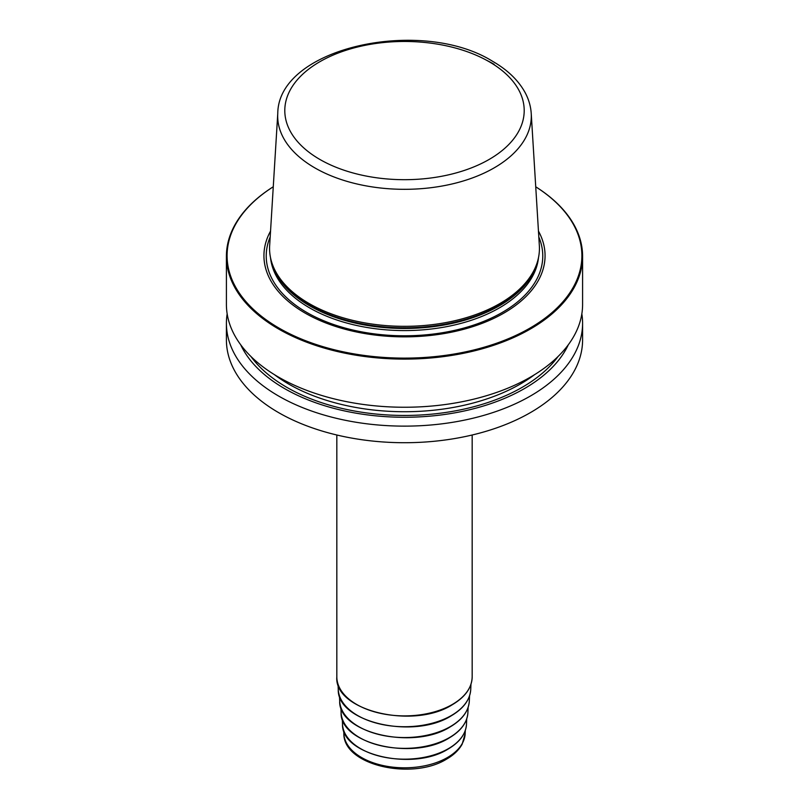 <?xml version="1.0" encoding="UTF-8"?>
<svg xmlns="http://www.w3.org/2000/svg" width="809" height="809" viewBox="0 0 809 809"><rect width="100%" height="100%" fill="white"/><g stroke="black" fill="none" stroke-linecap="round" stroke-linejoin="round"><path stroke-width="1.21" d="M582.591 256.281A178.091 102.824 0 0 1 472.658 351.278A178.091 102.824 0 0 1 278.569 328.99A178.091 102.824 180 0 1 226.409 256.281A178.091 102.824 180 0 1 273.27 186.768A177.383 102.409 180 0 0 279.075 328.12A177.383 102.409 0 0 0 526.922 329.819A177.383 102.409 0 0 0 535.73 186.798A178.091 102.824 0 0 1 582.591 256.281L582.591 304.427A178.091 102.824 180 0 1 472.658 399.424A178.091 102.824 180 0 1 278.569 377.125A178.091 102.824 180 0 1 226.409 304.427L226.409 256.281M581.843 313.872A178.091 102.824 180 0 1 582.591 323.317A178.091 102.824 180 0 1 472.658 418.304A178.091 102.824 180 0 1 278.569 396.016A178.091 102.824 180 0 1 226.409 323.317A178.091 102.824 180 0 1 227.157 313.872M582.591 323.317L582.591 339.901A178.091 102.824 180 0 1 472.658 434.888A178.091 102.824 180 0 1 278.569 412.6A178.091 102.824 180 0 1 226.409 339.901L226.409 323.317M538.45 231.101A140.564 81.153 0 0 1 477.573 325.026A140.564 81.153 0 0 1 305.104 313.083A140.564 81.153 180 0 1 270.55 231.101M309.089 303.517A134.931 77.907 180 0 1 272.006 263.188A134.931 77.907 180 0 1 269.65 245.673L277.77 113.513A126.811 73.215 180 0 0 314.832 167.878A126.811 73.215 0 0 0 455.093 183.238A126.811 73.215 0 0 0 531.23 113.513L539.35 245.673A134.931 77.907 0 0 1 536.994 263.188A134.931 77.907 0 0 1 444.04 322.912A134.931 77.907 0 0 1 309.089 303.517M240.718 344.816A169.627 97.929 180 0 0 284.556 388.573A169.627 97.929 0 0 0 568.282 344.816M538.814 236.986A138.278 79.838 0 0 1 472.325 325.531A138.278 79.838 0 0 1 306.722 312.416A138.278 79.838 180 0 1 270.186 236.986M270.509 257.626A134.223 77.492 180 0 0 309.594 307.875A134.223 77.492 0 0 0 452.211 325.511A134.223 77.492 0 0 0 538.491 257.626M537.297 262.217A134.223 77.492 0 0 1 446.71 324.54A134.223 77.492 0 0 1 309.594 305.782A134.223 77.492 180 0 1 271.703 262.217M272.006 263.188L272.593 264.927A134.345 77.563 180 0 0 309.503 305.074A134.345 77.563 0 0 0 443.868 324.389A134.345 77.563 0 0 0 536.407 264.927L536.994 263.188M486.876 60.442A126.811 73.215 180 0 1 494.168 64.336M319.858 159.444A119.702 69.109 180 0 1 319.858 61.706A119.702 69.109 180 0 1 489.142 61.706A119.702 69.109 0 0 1 489.142 159.444A119.702 69.109 0 0 1 319.858 159.444M472.173 435.009L472.173 676.82A67.673 39.075 180 0 1 452.352 704.457A67.673 39.075 180 0 1 378.602 712.921A67.673 39.075 180 0 1 336.827 676.82L336.827 435.009M470.969 684.242L470.737 689.48A66.257 38.256 180 0 1 451.351 715.53A66.257 38.256 0 0 1 379.947 724.004A66.257 38.256 0 0 1 338.263 689.48L338.031 684.242M469.554 695.78L469.311 701.1A64.841 37.436 180 0 1 450.35 726.583A64.841 37.436 0 0 1 380.473 734.885A64.841 37.436 0 0 1 339.689 701.1L339.446 695.78M468.138 707.329L467.895 712.709A63.415 36.617 180 0 1 449.339 737.636A63.415 36.617 0 0 1 380.999 745.756A63.415 36.617 0 0 1 341.105 712.709L340.862 707.329M466.722 718.867L466.48 724.318A62 35.798 180 0 1 448.338 748.689A62 35.798 0 0 1 381.524 756.627A62 35.798 0 0 1 342.52 724.318L342.278 718.867M465.306 730.416L465.155 733.692A60.675 35.03 180 0 1 447.407 757.548A60.675 35.03 0 0 1 382.02 765.314A60.675 35.03 0 0 1 343.845 733.692L343.694 730.416M250.942 356.496A166.523 96.14 180 0 0 286.75 387.299A166.523 96.14 0 0 0 558.058 356.496M274.382 374.628A163.853 94.592 180 0 0 288.641 384.032A163.853 94.592 0 0 0 534.618 374.628M531.23 113.513C530.775 106.383 528.783 99.497 525.274 92.863C518.569 80.516 507.718 70.019 492.701 61.363C421.59 16.665 278.094 47.306 277.77 113.513M336.827 676.82C333.864 710.737 413.45 729.617 452.211 704.781C465.215 697.065 471.869 687.751 472.173 676.82M470.737 689.48C469.999 699.785 463.496 708.563 451.2 715.834C413.773 739.79 336.928 722.235 338.263 689.48M469.311 701.1C468.593 711.182 462.222 719.777 450.198 726.886C413.571 750.327 338.374 733.156 339.689 701.1M467.895 712.709C467.197 722.579 460.958 730.982 449.197 737.939C413.369 760.864 339.831 744.068 341.105 712.709M466.48 724.318C465.792 733.965 459.694 742.197 448.196 748.992C413.166 771.412 341.277 754.989 342.52 724.318M465.155 733.692L462.182 744.138C458.966 749.983 453.788 754.959 446.669 759.064C412.469 780.564 343.491 765.607 343.845 733.692"/></g></svg>
